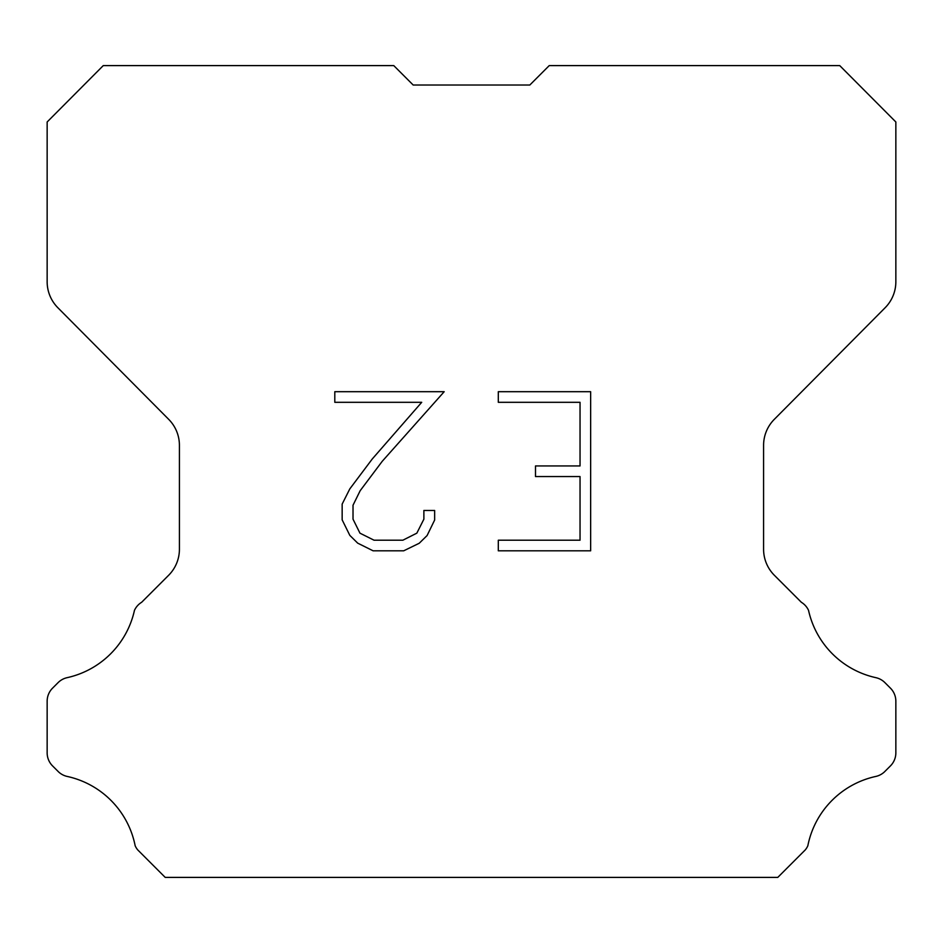 <?xml version="1.0" encoding="UTF-8"?>
<svg xmlns="http://www.w3.org/2000/svg" width="943" height="943" viewBox="0 0 943 943"><rect width="100%" height="100%" fill="white"/><g stroke="black" fill="none" stroke-linecap="round" stroke-linejoin="round"><path stroke-width="1.41" d="M580.039 540.209L580.039 476.557L535.494 476.557L535.494 465.948L580.039 465.948L580.039 402.307L498.305 402.307L498.305 391.699L590.648 391.699L590.648 550.818L498.305 550.818L498.305 540.209L580.039 540.209M434.652 510.469L434.652 520.006L427.096 535.541L419.222 543.262L403.687 550.818L373.122 550.818L357.692 543.144L349.818 535.376L342.156 519.841L342.156 504.092L349.818 488.875L372.296 458.946L421.71 402.307L334.8 402.307L334.8 391.699L444.188 391.699L382.245 461.292L360.179 490.69L353.024 505.212L353.024 519.18L359.967 533.172L374.053 540.209L402.85 540.209L416.841 533.149L423.879 519.18L423.879 510.469L434.652 510.469M413.175 85.011L393.761 65.597L103.27 65.597L47.15 121.977L47.15 281.733A36.895 36.895 0 0 0 57.865 307.736L168.703 419.352A36.895 36.895 0 0 1 179.418 445.344L179.418 549.227A36.895 36.895 0 0 1 168.608 575.313L141.662 602.271A18.447 18.447 0 0 0 134.46 610.357A88.559 88.559 0 0 1 67.142 677.663A18.447 18.447 0 0 0 58.089 682.626L52.549 688.166A18.447 18.447 0 0 0 47.15 701.203L47.15 752.844A18.447 18.447 0 0 0 52.549 765.893L58.607 771.94A18.447 18.447 0 0 0 67.59 776.525A88.559 88.559 0 0 1 135.167 845.777A17.776 17.776 0 0 0 137.713 849.891L165.225 877.403L777.775 877.403L805.287 849.891A17.776 17.776 0 0 0 807.833 845.777A88.559 88.559 0 0 1 875.41 776.525A18.447 18.447 0 0 0 884.393 771.94L890.451 765.893A18.447 18.447 0 0 0 895.85 752.844L895.85 701.203A18.447 18.447 0 0 0 890.451 688.166L884.911 682.626A18.447 18.447 0 0 0 875.858 677.663A88.559 88.559 0 0 1 808.54 610.357A18.447 18.447 0 0 0 801.338 602.271L774.392 575.313A36.895 36.895 0 0 1 763.582 549.227L763.582 445.344A36.895 36.895 0 0 1 774.297 419.352L885.135 307.736A36.895 36.895 0 0 0 895.85 281.733L895.85 121.977L839.73 65.597L549.239 65.597L529.825 85.011L413.175 85.011L529.825 85.011"/></g></svg>
